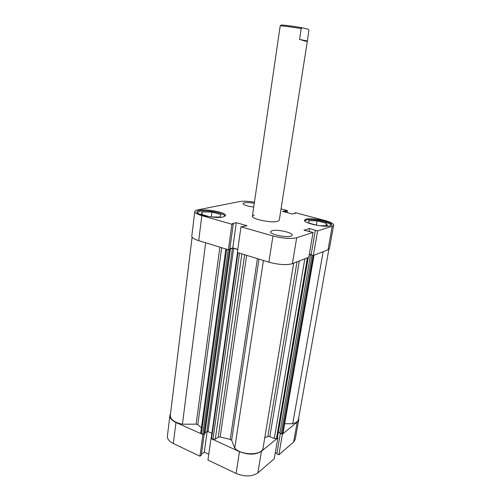 <?xml version="1.0" encoding="UTF-8"?>
<svg xmlns="http://www.w3.org/2000/svg" width="501" height="501" viewBox="0 0 501 501"><rect width="100%" height="100%" fill="white"/><g stroke="black" fill="none" stroke-linecap="round" stroke-linejoin="round"><path stroke-width="0.75" d="M281.957 433.954L282.401 434.148L297.212 422.042L298.771 419.594L298.677 417.928M282.401 434.148L278.825 454.814L293.636 442.032L297.212 422.042M261.428 451.295L257.858 472.9C252.116 476.739 244.857 476.921 236.084 473.445L207.946 460.031L210.99 438.582L239.472 451.651C248.346 455.046 255.66 454.927 261.428 451.295L277.842 437.874L277.397 437.686M170.534 413.688L169.92 415.385C169.733 418.091 171.749 420.464 175.957 422.506L173.327 443.523C169.169 441.419 167.19 438.957 167.39 436.133L169.92 415.385M203.181 434.655L175.957 422.506M298.771 419.594L295.208 439.458L293.636 442.032M280.347 433.49L276.828 453.919L278.825 454.814M275.306 452.666L276.921 453.386M257.858 472.9L274.266 458.747L277.842 437.874M201.44 454.2L204.289 452.152L208.767 454.263M202.88 434.862L199.937 456.211L201.302 455.227L204.189 434.348M199.937 456.211L173.327 443.523M207.17 431.524L204.289 452.152M197.306 212.649L199.818 211.265C206.857 209.612 225.682 213.37 224.949 216.319M304.765 220.991L306.136 220.083C311.578 218.229 331.731 222.507 331.036 225.412M271.911 230.748L270.521 231.75C269.494 234.299 286.296 237.919 291.012 236.134L292.265 235.182C293.16 232.608 276.846 229.076 271.911 230.748M254.27 203.262C250.099 202.548 246.811 202.385 244.4 202.786L243.01 203.569C243.624 205.015 247.193 206.187 253.706 207.095M199.573 210.332C197.939 210.664 197.075 211.153 196.968 211.804C195.81 214.797 216.181 218.862 223.164 216.989L225.488 215.587C226.452 212.568 206.888 208.629 199.573 210.332M305.904 219.188L304.47 220.202C303.149 223.114 325.005 227.805 330.347 225.707L331.581 224.761C332.683 221.799 311.597 217.265 305.904 219.188M254.283 214.96L252.391 216.15C251.183 219.025 271.623 223.271 277.604 221.348L279.27 220.215L307.338 41.264L305.729 41.289L299.542 39.391L301.207 28.582C292.672 27.085 280.98 25.595 280.197 25.889L252.391 216.15M332.232 226.214L333.641 225.131L329.439 248.546L328.011 249.811L332.232 226.214L317.596 230.961L309.512 228.494L304.001 230.203L313.062 232.426L308.804 257.282L292.402 263.664C286.528 265.292 278.694 264.791 268.893 262.161L272.957 235.958L240.981 226.815L247.062 225.732L236.297 222.676L232.426 223.628L233.303 223.878L229.784 249.329L228.381 249.749L198.703 240.655C194.062 239.171 191.758 237.674 191.789 236.165L194.795 211.535C194.789 212.862 197.131 214.228 201.834 215.624L198.703 240.655M228.381 249.749L231.9 224.223L201.834 215.624M313.062 232.426L296.686 237.737L292.402 263.664M333.641 225.131C333.553 223.615 330.56 222.043 324.667 220.421L295.671 212.768L294.613 213.038L295.427 213.251L292.44 214.027L282.483 211.378L287.411 210.583L281.048 208.904M328.011 249.811L313.338 255.516L311.108 254.865L315.336 230.341M311.159 254.583L309.355 254.057M268.893 262.161L237.342 252.491L240.981 226.815M237.775 249.423L232.777 247.901L229.859 248.778M233.303 223.878L231.9 224.223M272.957 235.958C282.89 238.47 290.799 239.065 296.686 237.737M254.427 202.154C248.233 201.164 243.342 200.957 239.772 201.546L197.82 209.838C195.929 210.22 194.92 210.783 194.795 211.535M287.086 212.606L287.411 210.583M317.596 230.961L313.338 255.516M294.544 213.482L294.613 213.038M285.294 212.123L285.526 210.633M286.096 212.336L286.334 210.846M308.985 231.575L309.512 228.494M232.777 247.901L236.297 222.676M317.634 225.425L309.186 223.152L308.541 220.722L317.114 220.809L326.439 223.289L327.347 225.751L319.506 225.707M326.439 223.289L326.007 225.744M317.114 220.809L316.375 225.087M209.719 216.758L201.183 214.328L202.135 211.923L211.942 212.08L220.954 214.61L220.29 217.058L211.027 216.939M211.942 212.08L211.316 216.946M202.135 211.923L201.815 214.503M307.338 41.264L308.866 30.398L308.272 29.271L302.128 27.793C293.724 26.259 280.892 24.637 281.142 25.125L280.197 25.889M302.128 27.793L301.207 28.582M307.207 40.976L299.542 39.391M277.347 437.548L276.496 438.538L274.304 438.563L269.839 436.609L267.853 436.509L264.779 437.73M201.396 427.835L197.807 424.71L196.129 424.153L182.42 424.215C174.48 422.506 170.446 419.575 170.321 415.423L192.102 237.186M263.113 447.75L263.094 447.9C262.656 455.509 241.595 455.81 234.731 448.163L231.637 440.229L230.235 439.39L220.183 436.985L218.217 437.129L244.62 254.727M328.875 249.354L298.389 419.512C297.957 421.523 296.066 422.919 292.709 423.714L284.8 423.746M314.027 255.253L283.027 433.202L313.87 255.31M313.125 255.454L282.251 433.841L283.027 433.202M282.251 433.841L279.852 433.277L310.545 254.827L310.977 254.658L309.336 254.182M279.94 432.77L278.356 432.087M241.895 253.888L215.286 439.202L218.217 437.129M215.286 439.202L212.981 439.227L239.509 253.155M237.95 252.679L211.572 438.575L212.981 439.227M211.572 438.575L211.209 438.143L237.505 252.548M211.885 433.384L208.021 431.624L206.882 431.63L204.947 432.945M229.802 249.185L230.385 249.366L204.815 433.922L203.92 434.53L202.767 434.542L200.682 433.064L225.845 248.972M228.694 249.655L229.471 249.642L203.92 434.53M230.385 249.366L229.471 249.642M206.882 431.63L232.439 248.227L229.821 249.016M232.439 248.227L233.66 248.314L208.021 431.624M237.756 249.561L233.66 248.314M281.174 433.847L312.004 255.253L310.545 254.827M312.004 255.253L312.849 255.372M234.731 448.163L263.426 260.489M182.42 424.215L205.648 242.785M292.709 423.714L323.151 251.702M236.084 473.445L239.472 451.651M267.853 436.509L296.999 261.879M221.686 247.701L197.807 424.71M230.235 439.39L257.401 258.641M246.636 255.341L220.183 436.985M258.979 259.123L231.637 440.229M196.129 424.153L219.87 247.143M202.767 434.542L228.224 249.698M226.69 249.229L201.383 433.904M299.31 260.977L269.839 436.609M274.304 438.563L304.84 258.823M277.291 437.887L308.171 257.533M307.37 257.84L276.496 438.538M263.094 447.9L293.686 263.163M308.253 257.495L277.391 437.73"/></g></svg>
